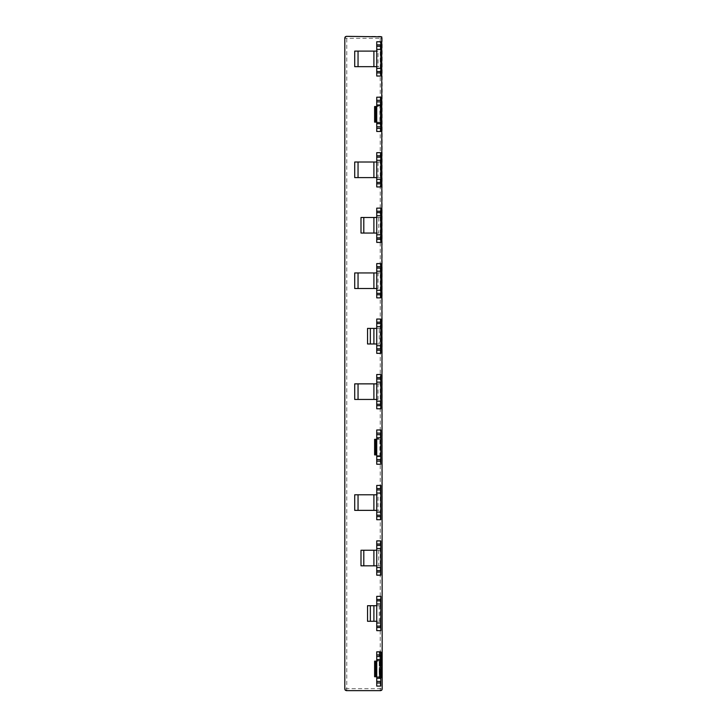 <?xml version="1.0" encoding="UTF-8"?>
<svg xmlns="http://www.w3.org/2000/svg" width="727" height="727" viewBox="0 0 727 727"><rect width="100%" height="100%" fill="white"/><g stroke="black" fill="none" stroke-linecap="round" stroke-linejoin="round"><path stroke-width="0.55" stroke-dasharray="3.63 2.73" d="M345.661 689.796A1.554 1.554 -135 0 0 346.761 690.25L346.761 688.696L345.207 688.696A1.554 1.554 -135 0 0 345.661 689.796M382.02 674.292L381.948 668.804L382.02 674.292L379.857 674.292L381.602 674.283M381.957 674.229L379.803 674.238L381.957 674.229L379.803 674.238L379.785 668.804L379.857 678.018L379.894 669.476L382.066 669.467L382.057 673.566L382.057 669.267L379.894 669.267L379.867 673.556L382.029 673.556L379.894 673.566M381.948 668.804L379.785 668.804M382.02 678.018L379.857 678.018L382.02 678.009M381.939 661.915L379.776 661.915L379.785 661.379L382.02 661.452L382.057 655.272L382.029 670.058L382.02 661.452L379.857 661.452L379.867 660.716L382.029 660.707M381.92 655.445L382.057 652.364L379.894 652.373L379.894 652.882L382.057 652.882L382.02 656.063L379.758 655.954L379.758 655.445L381.92 655.445L381.92 655.954M382.057 652.373L382.057 652.882M381.33 688.696L380.239 688.696L380.239 690.25A1.554 1.554 135 0 0 381.793 688.696L381.33 688.696M380.239 38.304L381.793 38.304A1.554 1.554 45 0 0 380.239 36.75L380.239 688.696L346.761 688.696L346.761 36.75A1.554 1.554 -45 0 0 345.207 38.304L380.239 38.304M379.867 673.556L379.857 674.292L379.839 673.529L382.002 673.538M379.839 673.529L379.839 671.257L382.002 671.248M379.839 671.257L379.803 674.238M379.867 660.716L379.867 659.316L382.029 659.334M379.776 661.915L379.867 665.923L382.029 665.905M379.867 665.923L379.867 669.758L382.029 669.776M379.867 669.758L379.867 659.316M379.894 652.373L381.957 652.273L379.785 652.273L379.758 655.445M382.038 655.527L379.867 655.527L379.857 656.063L382.02 656.054L379.758 655.954M379.867 655.527L379.894 652.882M381.448 671.539L381.548 678.018L381.466 668.804L381.448 671.539L379.158 671.539L379.185 668.804L379.258 678.018L379.158 671.539M379.258 661.452L379.267 670.058L379.194 661.379L381.548 661.452L381.557 670.058L381.584 655.272L381.548 661.452L379.258 661.452M381.439 655.445L381.475 652.273L381.439 655.445L379.158 655.445L379.194 652.273L379.158 655.445M367.544 605.709L380.794 605.709L380.794 621.285L367.544 621.285M379.24 605.709L379.24 621.285M376.74 605.709L380.794 605.709L380.794 596.358L376.74 596.358L376.74 630.636L380.794 630.636L380.794 621.285L376.74 621.285M380.794 319.053L376.74 319.053L376.74 353.331L380.794 353.331L380.794 319.053M380.794 345.698L376.74 345.698M376.74 328.404L380.794 328.404L379.24 328.404L379.24 343.98L367.544 343.98M367.544 328.404L379.24 328.404M379.24 343.98L376.74 343.98M361.001 550.248L380.794 550.248L380.794 565.824L361.001 565.824M378.731 550.248L378.731 565.824M376.74 550.248L380.794 550.248L380.794 540.897L376.74 540.897L376.74 575.175L380.794 575.175L380.794 565.824L376.74 565.824M376.74 548.531L380.794 548.531M380.794 208.131L376.74 208.131L376.74 242.409L380.794 242.409L380.794 208.131M380.794 234.776L376.74 234.776M376.74 217.482L380.794 217.482L378.731 217.482L378.731 233.058L361.001 233.058M361.001 217.482L378.731 217.482M378.731 233.058L376.74 233.058M354.712 494.787L378.022 494.787L378.022 510.363L354.712 510.363M376.74 510.363L376.74 519.714L380.794 519.714L380.794 510.363L376.74 510.363L376.74 485.436L380.794 485.436L380.794 510.363L378.022 510.363M376.74 494.787L378.022 494.787M380.794 374.514L376.74 374.514L376.74 408.792L380.794 408.792L380.794 374.514M376.74 382.148L380.794 382.148M376.74 383.865L380.794 383.865L378.022 383.865L378.022 399.441L354.712 399.441M354.712 383.865L378.022 383.865M378.022 399.441L376.74 399.441M354.712 51.099L378.022 51.099L378.022 66.675L354.712 66.675M376.74 66.675L376.74 76.026L380.794 76.026L380.794 66.675L376.74 66.675L376.74 41.748L380.794 41.748L380.794 66.675L378.022 66.675M380.794 68.393L376.74 68.393M376.74 49.381L380.794 49.381M376.74 51.099L378.022 51.099M380.794 263.592L376.74 263.592L376.74 297.87L380.794 297.87L380.794 263.592M380.794 290.237L376.74 290.237M376.74 271.226L380.794 271.226M376.74 272.943L380.794 272.943L378.022 272.943L378.022 288.519L354.712 288.519M354.712 272.943L378.022 272.943M378.022 288.519L376.74 288.519M354.712 162.021L380.794 162.021L380.794 177.597L354.712 177.597M378.022 162.021L378.022 177.597M376.74 162.021L380.794 162.021L380.794 152.67L376.74 152.67L376.74 186.948L380.794 186.948L380.794 177.597L376.74 177.597M376.74 160.303L380.794 160.303M380.794 179.315L376.74 179.315M376.74 438.663L376.74 464.253L380.794 464.253L380.794 438.663L376.74 438.663L376.74 429.975L380.794 429.975L380.794 438.663M380.794 456.456L376.74 456.456M374.614 454.902L376.74 454.902M374.614 439.326L379.894 439.326L379.894 454.902M379.894 439.326L376.74 439.326M380.794 651.819L380.794 661.17L376.74 661.17L376.74 651.819L380.794 651.819M374.614 661.17L380.794 661.17L380.794 686.097L376.74 686.097L376.74 661.17M380.794 678.3L376.74 678.3M376.74 659.607L380.794 659.607M379.894 661.17L379.894 676.746L374.614 676.746M376.74 676.746L379.894 676.746M380.794 97.209L380.794 106.56L376.74 106.56L376.74 97.209L380.794 97.209M374.614 106.56L380.794 106.56L380.794 131.487L376.74 131.487L376.74 106.56M380.794 123.69L376.74 123.69M376.74 104.997L380.794 104.997M374.614 122.136L379.894 122.136L379.894 106.56M379.894 122.136L376.74 122.136M382.193 37.904L382.193 689.096M346.361 36.35L380.639 36.35M344.807 689.096L344.807 37.904M380.639 690.65L346.361 690.65M382.029 673.22L379.867 673.22M382.002 671.048L379.83 671.048M379.812 673.702L381.975 673.702M381.948 673.475L379.785 673.475M379.785 669.104L381.948 669.104M381.948 668.895L379.785 668.895M379.758 671.539L381.92 671.539M381.92 672.848L379.758 672.848M379.748 677.164L381.92 677.164M381.92 677.928L379.758 677.918M382.029 677.482L379.867 677.482M379.894 674.874L382.057 674.874M379.867 671.912L382.029 671.912M379.758 664.56L381.92 664.56M381.92 665.078L379.758 665.069M379.857 665.178L382.02 665.169M382.029 669.976L379.867 669.976M379.894 667.331L382.057 667.331M382.066 666.014L379.894 666.014M379.894 655.572L382.066 655.572M382.057 655.363L379.894 655.363M379.867 658.008L382.038 658.008M381.939 652.801L379.776 652.801M379.158 672.848L381.439 672.848M381.548 673.556L379.267 673.556M379.267 673.22L381.548 673.22M379.258 674.292L381.548 674.292M379.24 673.529L381.521 673.529M381.521 671.257L379.24 671.257M379.24 671.048L381.521 671.048M381.493 673.702L379.212 673.702M381.484 674.238L379.194 674.229M379.185 673.475L381.475 673.475M381.475 669.104L379.185 669.104M379.185 668.895L381.466 668.895M381.584 669.476L379.303 669.476M379.303 673.566L381.584 673.566M379.294 669.267L381.575 669.267M381.557 671.912L379.267 671.912M381.575 674.874L379.294 674.874M379.267 677.482L381.557 677.482M381.548 678.018L379.258 678.018L381.548 678.018M379.158 677.918L381.448 677.918M381.439 677.164L379.158 677.164M381.548 660.716L379.267 660.716M379.267 659.316L381.548 659.316M381.584 655.572L379.303 655.572M379.303 666.014L381.584 666.014M379.294 655.363L381.575 655.363M381.557 658.008L379.276 658.008M381.575 667.331L379.294 667.331M379.267 669.976L381.557 669.976M381.548 669.758L379.267 669.758M379.267 665.923L381.548 665.923M381.548 665.178L379.258 665.178M379.158 665.069L381.439 665.069M381.439 664.56L379.158 664.56M379.176 661.915L381.466 661.915M381.475 661.379L379.194 661.379L381.475 661.379M379.158 655.954L381.439 655.954M379.176 652.801L381.466 652.801M381.475 652.273L379.194 652.273L381.475 652.273M379.294 652.373L381.575 652.373M381.575 652.882L379.294 652.882M379.276 655.527L381.557 655.527M381.548 656.063L379.258 656.063L381.548 656.063M376.74 455.565L380.794 455.565M380.794 660.507L376.74 660.507M376.74 677.41L380.794 677.41M380.794 105.897L376.74 105.897M376.74 122.799L380.794 122.799M381.493 674.292L379.857 674.292M382.002 670.957L379.839 670.957M382.057 669.176L379.894 669.176M382.029 670.058L379.867 670.058M382.057 655.272L379.894 655.272M381.521 670.957L379.24 670.957M381.466 668.804L379.185 668.804M381.584 669.176L379.294 669.176M381.584 655.272L379.294 655.272M381.557 670.058L379.267 670.058"/><path stroke-width="1.09" d="M381.739 36.804L346.361 36.35L345.261 36.804L344.807 37.904L344.807 689.096L345.261 690.196L346.361 690.65L380.639 690.65L381.739 690.196L382.193 689.096L381.739 36.804M370.343 621.285L367.544 621.285L367.544 605.709L370.343 605.709L370.343 621.285L376.74 621.285M376.74 605.709L370.343 605.709M380.794 626.111L380.794 596.358L376.74 596.358L376.74 622.994L380.794 622.994L376.74 622.994L376.74 630.636L380.794 630.636L380.794 626.111L376.74 626.111M380.794 603.992L376.74 603.992L380.794 603.992M380.794 322.17L376.74 322.17L376.74 319.053L380.794 319.053L380.794 326.687L376.74 326.687L376.74 353.331L380.794 353.331L380.794 326.687L376.74 326.687L376.74 323.57L380.794 323.57M376.74 322.17L376.74 323.57M376.74 345.698L380.794 345.698M376.74 328.404L367.544 328.404L367.544 343.98L376.74 343.98M363.8 565.824L361.001 565.824L361.001 550.248L363.8 550.248L363.8 565.824L376.74 565.824M376.74 550.248L363.8 550.248M380.794 570.65L380.794 540.897L376.74 540.897L376.74 567.542L380.794 567.542L376.74 567.542L376.74 575.175L380.794 575.175L380.794 570.65L376.74 570.65M380.794 548.531L376.74 548.531M380.794 211.248L376.74 211.248L376.74 208.131L380.794 208.131L380.794 215.765L376.74 215.765L376.74 242.409L380.794 242.409L380.794 215.765L376.74 215.765L376.74 212.647L380.794 212.647M376.74 211.248L376.74 212.647M376.74 234.776L380.794 234.776M376.74 217.482L361.001 217.482L361.001 233.058L376.74 233.058M376.74 494.787L354.712 494.787L354.712 510.363L376.74 510.363M376.74 512.081L376.74 519.714L380.794 519.714L380.794 512.081L376.74 512.081L380.794 512.081L380.794 493.07L376.74 493.07L376.74 512.081M376.74 485.436L376.74 493.07L380.794 493.07L380.794 485.436L376.74 485.436M380.794 377.631L376.74 377.631L376.74 374.514L380.794 374.514L380.794 382.148L376.74 382.148L376.74 408.792L380.794 408.792L380.794 401.159L376.74 401.159L380.794 401.159L380.794 382.148M376.74 377.631L376.74 382.148M376.74 383.865L354.712 383.865L354.712 399.441L376.74 399.441M376.74 51.099L354.712 51.099L354.712 66.675L376.74 66.675M376.74 68.393L376.74 76.026L380.794 76.026L380.794 49.381L376.74 49.381L376.74 68.393L380.794 68.393M380.794 49.381L380.794 41.748L376.74 41.748L376.74 49.381M380.794 266.709L376.74 266.709L376.74 263.592L380.794 263.592L380.794 271.226L376.74 271.226L376.74 297.87L380.794 297.87L380.794 271.226M376.74 266.709L376.74 271.226M376.74 290.237L380.794 290.237M376.74 272.943L354.712 272.943L354.712 288.519L376.74 288.519M358.047 177.597L354.712 177.597L354.712 162.021L358.047 162.021L358.047 177.597L376.74 177.597M376.74 162.021L358.047 162.021M376.74 179.315L376.74 186.948L380.794 186.948L380.794 152.67L376.74 152.67L376.74 179.315L380.794 179.315M380.794 160.303L376.74 160.303M380.794 464.253L376.74 464.253L376.74 461.136L380.794 461.136L380.794 464.253M380.794 437.763L380.794 429.975L376.74 429.975L376.74 437.763L380.794 437.763L376.74 437.763L376.74 456.456L380.794 456.456L380.794 437.763M380.794 456.456L380.794 461.136M376.74 456.456L376.74 461.136M376.74 439.326L374.614 439.326L374.614 454.902L376.74 454.902M376.74 682.98L376.74 686.097L380.794 686.097L380.794 651.819L376.74 651.819L376.74 682.98L380.794 682.98M376.74 678.3L380.794 678.3M380.794 659.607L376.74 659.607M376.74 661.17L374.614 661.17L374.614 676.746L376.74 676.746M376.74 128.37L376.74 131.487L380.794 131.487L380.794 97.209L376.74 97.209L376.74 128.37L380.794 128.37M376.74 123.69L380.794 123.69M380.794 104.997L376.74 104.997M376.74 106.56L374.614 106.56L374.614 122.136L376.74 122.136M376.74 627.519L380.794 627.519M373.896 621.285L373.896 605.709M380.794 599.475L376.74 599.475M376.74 600.875L380.794 600.875M380.794 348.806L376.74 348.806M370.343 328.404L370.343 343.98M373.896 343.98L373.896 328.404M376.74 350.214L380.794 350.214M376.74 572.058L380.794 572.058M373.896 565.824L373.896 550.248M380.794 544.014L376.74 544.014M376.74 545.414L380.794 545.414M380.794 237.883L376.74 237.883M363.8 217.482L363.8 233.058M373.896 233.058L373.896 217.482M376.74 239.292L380.794 239.292M358.047 494.787L358.047 510.363M373.896 510.363L373.896 494.787M380.794 515.189L376.74 515.189M376.74 489.953L380.794 489.953M380.794 488.553L376.74 488.553M376.74 516.597L380.794 516.597M380.794 404.267L376.74 404.267M376.74 379.031L380.794 379.031M358.047 383.865L358.047 399.441M373.896 399.441L373.896 383.865M376.74 405.675L380.794 405.675M358.047 51.099L358.047 66.675M373.896 66.675L373.896 51.099M380.794 71.5L376.74 71.5M376.74 46.264L380.794 46.264M380.794 44.865L376.74 44.865M376.74 72.909L380.794 72.909M380.794 293.344L376.74 293.344M376.74 268.109L380.794 268.109M358.047 272.943L358.047 288.519M373.896 288.519L373.896 272.943M376.74 294.753L380.794 294.753M380.794 182.422L376.74 182.422M376.74 183.831L380.794 183.831M373.896 177.597L373.896 162.021M380.794 155.787L376.74 155.787M376.74 157.186L380.794 157.186M376.74 434.646L380.794 434.646M380.794 459.573L376.74 459.573M380.794 433.092L376.74 433.092M375.832 454.902L375.832 439.326M375.105 439.326L375.105 454.902M380.794 681.417L376.74 681.417M376.74 656.49L380.794 656.49M380.794 654.936L376.74 654.936M375.105 661.17L375.105 676.746M375.832 676.746L375.832 661.17M380.794 126.807L376.74 126.807M376.74 101.88L380.794 101.88M380.794 100.326L376.74 100.326M375.105 106.56L375.105 122.136M375.832 122.136L375.832 106.56"/></g></svg>
